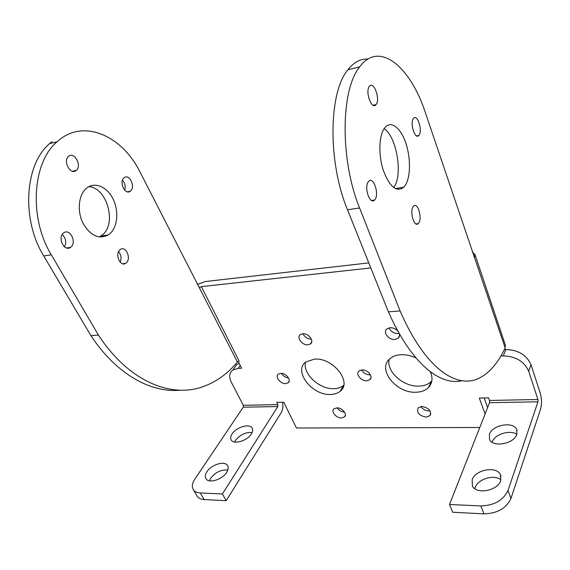 <?xml version="1.0" encoding="UTF-8"?>
<svg xmlns="http://www.w3.org/2000/svg" width="570" height="570" viewBox="0 0 570 570"><rect width="100%" height="100%" fill="white"/><g stroke="black" fill="none" stroke-linecap="round" stroke-linejoin="round"><path stroke-width="0.85" d="M368.021 59.045C360.539 58.639 353.82 62.223 347.871 69.796C328.427 92.675 327.771 162.756 347.522 209.788L388.405 311.861L400.083 310.928L359.599 207.95L347.522 209.788M475.045 254.74L505.284 344.864L505.163 347.892L425.64 113.444C410.82 67.196 379.456 39.936 359.67 66.875C340.546 89.811 340.034 160.476 359.599 207.95M461.928 380.739C439.712 385.968 411.048 363.126 388.405 311.861M393.671 187.573L393.955 187.152C403.068 174.954 396.734 136.615 384.116 128.706M418.865 222.777C422.399 217.548 417.561 201.858 413.649 206.062L413.072 206.789C409.467 211.947 414.333 227.758 418.202 223.611L418.865 222.777M376.072 104.574C380.603 99.565 373.806 80.555 369.453 86.291L369.389 86.369C364.836 91.528 371.832 110.502 376.036 104.616L376.072 104.574M505.163 347.892C498.722 361.743 490.784 371.441 481.351 376.998C458.451 390.806 425.705 370.072 400.083 310.928M405.299 185.314C410.699 177.106 410.863 157.819 405.755 142.913C400.724 127.915 391.212 120.306 385.113 127.388L384.572 128.058C378.851 135.453 378.259 155.282 383.418 170.672C389.787 186.989 396.556 192.525 403.724 187.281L405.299 185.314M375.046 199.443C379.478 193.693 373.222 175.852 368.626 181.367L368.291 181.787C363.76 187.452 370.051 205.421 374.59 199.999L375.046 199.443M419.085 135.104C422.741 130.416 417.347 113.665 413.62 118.296L413.393 118.574C409.666 123.191 415.103 140.07 418.786 135.482L419.085 135.104M474.646 257.141L474.853 254.17L472.338 252.189M197.291 284.437L205.364 281.537L368.797 262.905M199.521 287.601L201.353 286.646L239.158 361.138L237.384 361.993L140.256 172.453C123.091 137.078 85.536 118.731 59.537 139.693L57.036 141.802C32.148 162.557 28.842 218.381 51.307 254.797L98.411 335.046L90.915 335.644C116.458 374.419 151.007 393.065 180.305 390.201M201.353 286.646L370.814 267.929M282.52 402.263C283.276 406.317 282.813 409.837 281.138 412.808L226.19 500.681L204.124 499.555C201.082 499.37 198.852 498.408 197.441 496.67L193.608 490.115C191.563 487.236 191.955 483.602 194.79 479.213L243.226 407.201L243.297 405.306L231.292 382.192C228.727 376.841 229.254 372.766 232.873 369.966L238.16 368.377L241.609 368.213L238.16 361.423M243.297 405.306L277.832 404.622L276.721 402.384L283.774 402.235L296.464 428.013L479.783 427.486M485.099 413.955L479.313 398.059L488.583 397.86L489.509 400.453L537.916 399.499L528.682 371.177L531.026 364.686L540.253 393.222C541.792 398.865 541.899 404.201 540.567 409.224L510.941 498.465C506.295 508.34 497.311 513.47 483.98 513.862L480.888 505.932C494.268 505.483 503.31 500.332 508.005 490.478L537.966 401.8L489.53 402.684L489.509 400.453M500.916 356.008L503.324 355.894C515.764 356.328 524.222 361.423 528.682 371.177M399.257 333.543C399.841 335.495 399.456 337.077 398.102 338.295L394.839 339.492C388.576 340.155 382.513 332.011 386.966 328.84L390.094 327.714C393.193 327.65 395.829 328.84 397.995 331.284M280.718 373.357L278.402 374.091C274.569 376.535 280.355 384.038 285.684 383.603L288.092 382.833C291.854 380.382 286.04 372.88 280.718 373.357M336.849 407.878L333.992 408.832C330.593 411.433 336.193 418.216 341.473 417.938L344.415 416.948C347.743 414.34 342.114 407.557 336.849 407.878M302.812 333.764L300.454 334.533C296.065 337.184 302.072 345.456 307.893 344.822L310.351 344.009C314.654 341.344 308.612 333.079 302.812 333.764M314.455 359.121L306.026 361.879C292.773 370.707 312.089 395.772 330.685 394.454C334.583 394.326 337.761 393.25 340.204 391.227C352.602 382.285 332.88 357.312 314.455 359.121M362.05 369.937L359.05 370.984C355.188 373.849 361.01 381.245 366.738 380.796L369.845 379.698C373.621 376.82 367.757 369.445 362.05 369.937M421.857 406.46C428.946 407.871 431.632 410.949 429.93 415.694L426.153 417.119C419.05 415.658 416.392 412.566 418.188 407.828L421.857 406.46M430.4 371.811C433.029 378.081 432.395 383.318 428.49 387.529C425.469 390.478 421.344 392.046 416.114 392.231C396.193 393.564 376.734 369.068 389.944 358.708C392.751 356.307 396.428 354.975 400.981 354.704C405.94 354.49 410.942 355.58 415.993 357.967M68.614 156.351L68.528 156.422C62.557 161.068 70.63 175.617 76.23 170.444L76.273 170.409C82.251 165.87 74.364 151.228 68.614 156.351M123.897 177.94C118.809 182.101 125.193 195.375 130.245 191.263L130.651 190.929C135.674 186.711 129.297 173.494 124.203 177.69L123.897 177.94M119.664 250.031C114.741 254.491 120.398 267.009 125.642 263.383L126.547 262.656C131.406 258.139 125.735 245.677 120.448 249.404L119.664 250.031M63.27 233.244C57.335 238.125 64.524 252.033 70.488 247.366L71.079 246.888C76.936 241.936 69.725 228.086 63.712 232.881L63.27 233.244M86.156 188.542C78.532 195.09 76.971 211.107 82.914 223.084C90.359 235.738 98.838 239.678 108.336 234.883L110.466 233.159C117.84 226.055 118.888 210.273 112.874 198.588C106.961 186.825 94.976 181.609 86.875 187.943L86.156 188.542M237.384 361.993C227.729 373.664 216.344 381.864 203.241 386.595C171.157 398.416 128.763 381.579 98.411 335.046M122.493 180.191C124.98 183.177 125.728 186.511 124.73 190.181M118.574 251.612C121.132 254.854 121.681 258.374 120.227 262.179M62.215 234.534C65.849 238.189 66.619 242.307 64.538 246.881M88.82 186.675C106.54 187.309 116.829 222.542 103.085 234.356L99.337 236.992M90.915 335.644L43.74 255.944C21.254 219.799 24.603 164.338 49.569 143.647L52.077 141.545M431.853 380.888L431.39 381.38C428.376 384.344 424.265 385.918 419.064 386.125C403.524 387.059 386.011 371.512 389.168 359.442M430.036 410.842L428.989 410.934C425.476 410.763 422.776 409.303 420.888 406.538M361.658 369.966C363.482 373.094 366.261 374.739 369.973 374.896L370.45 374.861M305.641 362.178C302.207 373.528 319.556 389.609 334.041 388.669C337.932 388.533 341.088 387.443 343.532 385.405L343.71 385.256M303.033 333.756C304.758 337.184 307.543 339 311.384 339.207M337.105 407.878C338.922 410.45 341.394 411.853 344.522 412.089M281.495 373.371C283.126 376.029 285.492 377.568 288.577 377.988M399.171 333.4L398.045 333.564C393.756 333.443 390.756 331.541 389.039 327.871M487.621 407.543L484.158 397.96M239.179 363.439L236.721 364.586L233.8 368.676M503.324 355.894L505.861 349.538L504.336 349.617M505.861 349.538C518.223 349.93 526.609 354.975 531.026 364.686M537.916 399.499L537.966 401.8M277.832 404.622L277.775 406.567L243.226 407.201M226.19 500.681L222.393 493.976L277.775 406.567M483.98 513.862L452.715 512.259L449.516 504.478L489.53 402.684M516.833 434.361C510.171 429.452 494.632 434.262 492.202 441.928L492.095 442.22M500.952 479.755C494.105 474.133 477.902 479.035 475.202 487.478L474.846 488.675M516.847 434.326L516.741 429.566C513.556 421.059 492.352 424.835 489.409 434.29L489.502 439.392C492.665 447.771 514.176 443.902 516.847 434.326M500.709 480.56L500.496 474.767C496.741 465.69 475.387 469.53 472.174 479.705L472.387 485.897C476.135 494.831 497.802 490.856 500.709 480.56M480.888 505.932L449.516 504.478M209.375 480.802L210.622 478.266C215.474 472.231 221.203 469.481 227.801 470.022M234.626 442.021L235.517 440.353C240.12 434.696 245.663 432.074 252.154 432.488M197.441 496.67L196.593 495.223M226.661 472.338C228.399 469.516 228.641 467.179 227.373 465.334C224.331 460.589 211.278 464.714 206.924 471.746C205.065 474.653 204.808 477.069 206.148 478.985C209.204 483.688 222.464 479.42 226.661 472.338M251.363 433.962C252.859 431.547 253.08 429.524 252.033 427.906C249.29 423.268 236.18 427.258 232.068 433.941C230.472 436.428 230.23 438.508 231.342 440.19C234.085 444.799 247.401 440.688 251.363 433.962M193.608 490.115C195.018 491.832 197.241 492.779 200.291 492.95L222.393 493.976M508.005 490.478L510.941 498.465M238.16 368.377L240.219 365.477M43.74 255.944L51.307 254.797M200.291 492.95L204.124 499.555M359.67 66.875L347.871 69.796M376.036 104.616L373.143 105.251M374.59 199.999L371.533 200.476M403.724 187.281L395.366 188.627M418.202 223.611L415.986 223.91M418.786 135.482L416.634 135.895M428.49 387.529L431.39 381.38M340.204 391.227L343.532 385.405M429.93 415.694L430.792 413.799M344.415 416.948L345.327 415.295M310.351 344.009L311.704 341.9M398.102 338.295L399.506 335.694M232.873 369.966L236.721 364.586M288.092 382.833L289.175 381.138M369.845 379.698L370.963 377.646M122.728 263.775L125.642 263.383M127.395 191.812L130.245 191.263M49.569 143.647L57.036 141.802M66.597 247.971L70.488 247.366M72.525 171.257L76.23 170.444M100.947 236.073L108.336 234.883M516.741 429.566L517.083 430.564M500.496 474.767L500.973 476.064M252.033 427.906L252.453 428.704M227.373 465.334L227.886 466.274"/></g></svg>
